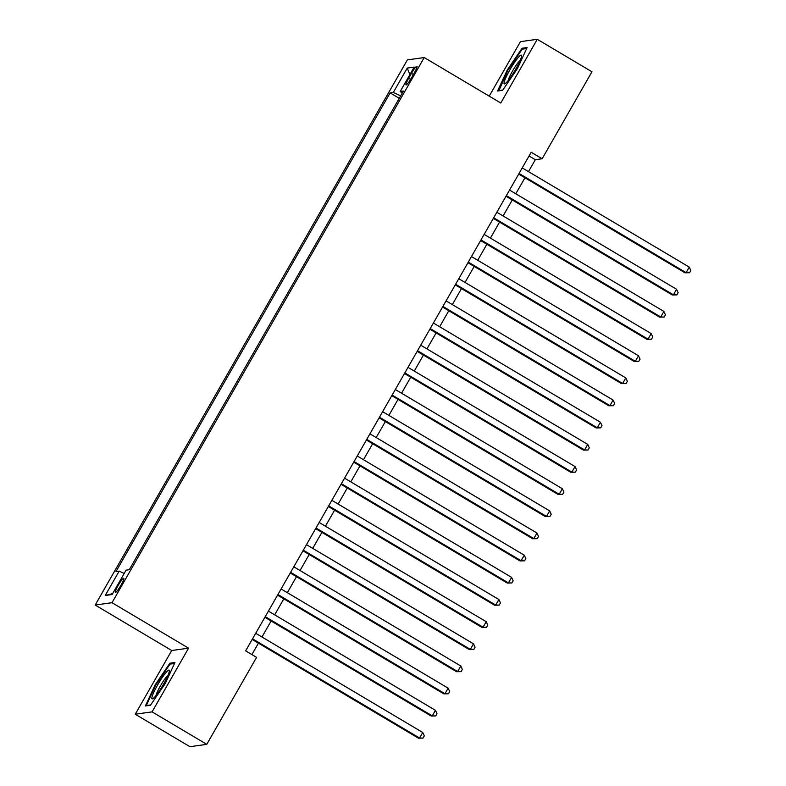 <?xml version="1.0" encoding="UTF-8"?>
<svg xmlns="http://www.w3.org/2000/svg" width="786" height="786" viewBox="0 0 786 786"><rect width="100%" height="100%" fill="white"/><g stroke="black" fill="none" stroke-linecap="round" stroke-linejoin="round"><path stroke-width="1.18" d="M121.024 585.128A8.224 1.159 -59.3 0 0 123.766 578.26A8.224 1.159 -59.3 0 0 118.116 585.531A8.224 1.159 -59.3 0 0 115.375 592.398A8.224 1.159 -59.3 0 0 121.024 585.128M135.251 714.228L152.081 711.87L188.571 648.165L171.731 650.513L135.251 714.228L189.927 746.7L206.767 744.352L256.58 657.371L245.645 650.877L531.198 152.258L542.144 158.752L591.956 71.772L537.27 39.3L520.43 41.648L489.226 96.147M171.731 650.513L95.175 605.043L407.384 59.893L424.224 57.545L112.015 602.695L95.175 605.043M411.461 73.393L408.671 78.276A7.968 1.12 -59.3 0 0 406.008 84.927A7.968 1.12 -59.3 0 0 411.491 77.873L414.281 73A7.968 1.12 -59.3 0 0 416.944 66.348A7.968 1.12 -59.3 0 0 411.461 73.393L413.397 74.542M400.644 95.872L393.305 92.443L390.121 92.886L115.984 571.56L119.177 571.117L105.216 595.493L112.133 594.521L126.094 570.145L129.277 569.703L403.415 91.038L400.221 91.481L402.245 93.072M393.305 92.443L407.266 68.068L414.183 67.105L400.221 91.481M152.081 711.87L206.767 744.352M188.571 648.165L112.015 602.695M424.224 57.545L500.78 103.015L537.27 39.3M528.487 171.633L535.315 159.705L542.144 158.752M251.893 654.591L258.437 643.164M261.964 637.004L271.131 620.999M274.658 614.839L283.815 598.844M287.352 592.683L296.509 576.678M300.036 570.518L309.203 554.523M312.73 548.363L321.896 532.358M325.424 526.198L334.581 510.202M338.118 504.042L347.274 488.037M350.802 481.877L359.968 465.882M363.496 459.712L372.662 443.717M376.189 437.556L385.346 421.561M388.883 415.391L398.04 399.396M401.567 393.236L410.734 377.241M414.261 371.071L423.428 355.075M426.955 348.915L436.112 332.92M439.649 326.75L448.806 310.755M452.333 304.595L461.5 288.59M465.027 282.429L474.194 266.434M477.721 260.274L486.878 244.269M490.415 238.109L499.572 222.114M503.099 215.954L512.266 199.949M515.793 193.788L524.96 177.793M529.066 155.992L535.315 159.705M399.249 98.309L390.121 92.886M119.177 571.117L124.188 573.466M409.879 74.621L407.266 68.068M105.216 595.493L112.644 593.627M507.284 69.993L497.567 91.019L502.637 90.311L517.424 68.579L527.131 47.543L522.061 48.251L507.284 69.993L507.835 70.318M150.45 705.268L165.237 683.535L174.944 662.5L169.874 663.207L155.097 684.95L145.381 705.975L150.45 705.268M523.338 49.007L522.061 48.251M155.648 685.274L155.097 684.95M171.142 663.964L169.874 663.207M518.711 174.079L684.96 272.811L686.099 272.654L519.065 173.46M689.273 267.112L690.825 270.512L689.558 272.732L686.099 272.654L689.273 267.112L522.238 167.919M689.558 272.732L684.96 272.811M515.744 69.129A16.703 2.348 -59.3 0 0 521.55 55.914A16.703 2.348 -59.3 0 0 509.829 69.954A16.703 2.348 -59.3 0 0 505.015 83.758A16.703 2.348 -59.3 0 0 515.744 69.129M520.224 60.286A12.645 1.778 -59.3 0 0 512.541 71.045A12.645 1.778 -59.3 0 0 508.218 80.506M498.864 90.842L507.874 70.229L522.199 49.164L526.669 48.545M502.853 89.997L498.462 90.606M169.226 671.824A16.703 2.348 -59.3 0 0 169.363 670.871A16.703 2.348 -59.3 0 0 161.454 678.711A16.703 2.348 -59.3 0 0 151.973 697.182A16.703 2.348 -59.3 0 0 152.828 698.715A16.703 2.348 -59.3 0 0 161.916 686.866A16.703 2.348 -59.3 0 0 169.226 671.824M168.037 675.243A12.645 1.778 -59.3 0 0 161.179 684.586A12.645 1.778 -59.3 0 0 156.07 695.286A12.645 1.778 -59.3 0 0 156.031 695.463M150.666 704.954L146.275 705.563L155.687 685.186L170.012 664.121L174.482 663.502M506.017 196.245L672.276 294.976L673.405 294.819L506.371 195.616M676.579 289.277L678.131 292.677L676.864 294.888L673.405 294.819L676.579 289.277L509.544 190.074M676.864 294.888L672.276 294.976M493.323 218.4L659.582 317.131L660.721 316.974L493.677 217.781M663.895 311.433L665.437 314.832L664.17 317.053L660.721 316.974L663.895 311.433L496.85 212.24M664.17 317.053L659.582 317.131M480.629 240.565L646.888 339.297L648.028 339.139L480.993 239.936M651.201 333.598L652.753 336.998L651.476 339.208L648.028 339.139L651.201 333.598L484.156 234.395M651.476 339.208L646.888 339.297M467.945 262.721L634.194 361.452L635.334 361.295L468.299 262.102M638.507 355.753L640.059 359.153L638.792 361.373L635.334 361.295L638.507 355.753L471.472 256.56M638.792 361.373L634.194 361.452M455.251 284.886L621.51 383.617L622.64 383.46L455.605 284.257M625.813 377.919L627.366 381.318L626.098 383.529L622.64 383.46L625.813 377.919L458.778 278.716M626.098 383.529L621.51 383.617M442.557 307.041L608.816 405.782L609.956 405.615L442.911 306.422M613.129 400.074L614.672 403.473L613.404 405.694L609.956 405.615L613.129 400.074L446.084 300.881M613.404 405.694L608.816 405.782M429.863 329.206L596.122 427.938L597.262 427.781L430.227 328.577M600.435 422.239L601.988 425.639L600.71 427.849L597.262 427.781L600.435 422.239L433.391 323.036M600.71 427.849L596.122 427.938M417.17 351.362L583.428 450.103L584.568 449.936L417.533 350.743M587.741 444.404L589.294 447.794L588.026 450.014L584.568 449.936L587.741 444.404L420.707 345.201M588.026 450.014L583.428 450.103M404.485 373.527L570.744 472.258L571.874 472.101L404.839 372.898M575.047 466.56L576.6 469.959L575.332 472.17L571.874 472.101L575.047 466.56L408.013 367.367M575.332 472.17L570.744 472.258M391.792 395.682L558.05 494.423L559.19 494.256L392.145 395.063M562.363 488.725L563.906 492.115L562.638 494.335L559.19 494.256L562.363 488.725L395.319 389.522M562.638 494.335L558.05 494.423M379.098 417.847L545.356 516.579L546.496 516.422L379.461 417.219M549.669 510.88L551.222 514.28L549.945 516.5L546.496 516.422L549.669 510.88L382.625 411.687M549.945 516.5L545.356 516.579M366.404 440.003L532.662 538.744L533.802 538.587L366.767 439.384M536.976 533.046L538.528 536.445L537.26 538.656L533.802 538.587L536.976 533.046L369.941 433.843M537.26 538.656L532.662 538.744M353.72 462.168L519.978 560.899L521.108 560.742L354.073 461.549M524.282 555.201L525.834 558.6L524.567 560.821L521.108 560.742L524.282 555.201L357.247 456.008M524.567 560.821L519.978 560.899M341.026 484.323L507.284 583.065L508.424 582.907L341.379 483.704M511.588 577.366L513.14 580.766L511.873 582.976L508.424 582.907L511.588 577.366L344.553 478.163M511.873 582.976L507.284 583.065M328.332 506.489L494.591 605.22L495.73 605.063L328.686 505.87M498.904 599.522L500.456 602.921L499.179 605.141L495.73 605.063L498.904 599.522L331.859 500.328M499.179 605.141L494.591 605.22M315.638 528.644L481.897 627.385L483.036 627.228L316.001 528.025M486.21 621.687L487.762 625.086L486.495 627.297L483.036 627.228L486.21 621.687L319.175 522.484M486.495 627.297L481.897 627.385M302.954 550.809L469.213 649.541L470.342 649.383L303.308 550.19M473.516 643.842L475.068 647.242L473.801 649.462L470.342 649.383L473.516 643.842L306.481 544.649M473.801 649.462L469.213 649.541M290.26 572.974L456.519 671.706L457.658 671.549L290.614 572.346M460.822 666.007L462.374 669.407L461.107 671.617L457.658 671.549L460.822 666.007L293.787 566.804M461.107 671.617L456.519 671.706M277.566 595.13L443.825 693.861L444.964 693.704L277.92 594.511M448.138 688.163L449.69 691.562L448.413 693.783L444.964 693.704L448.138 688.163L281.093 588.969M448.413 693.783L443.825 693.861M264.872 617.295L431.131 716.026L432.271 715.869L265.236 616.666M435.444 710.328L436.996 713.727L435.729 715.938L432.271 715.869L435.444 710.328L268.409 611.125M435.729 715.938L431.131 716.026M252.188 639.45L418.437 738.182L419.577 738.025L252.542 638.831M422.75 732.483L424.302 735.883L423.035 738.103L419.577 738.025L422.75 732.483L255.715 633.29M423.035 738.103L418.437 738.182M410.577 79.406L408.671 78.276"/></g></svg>
